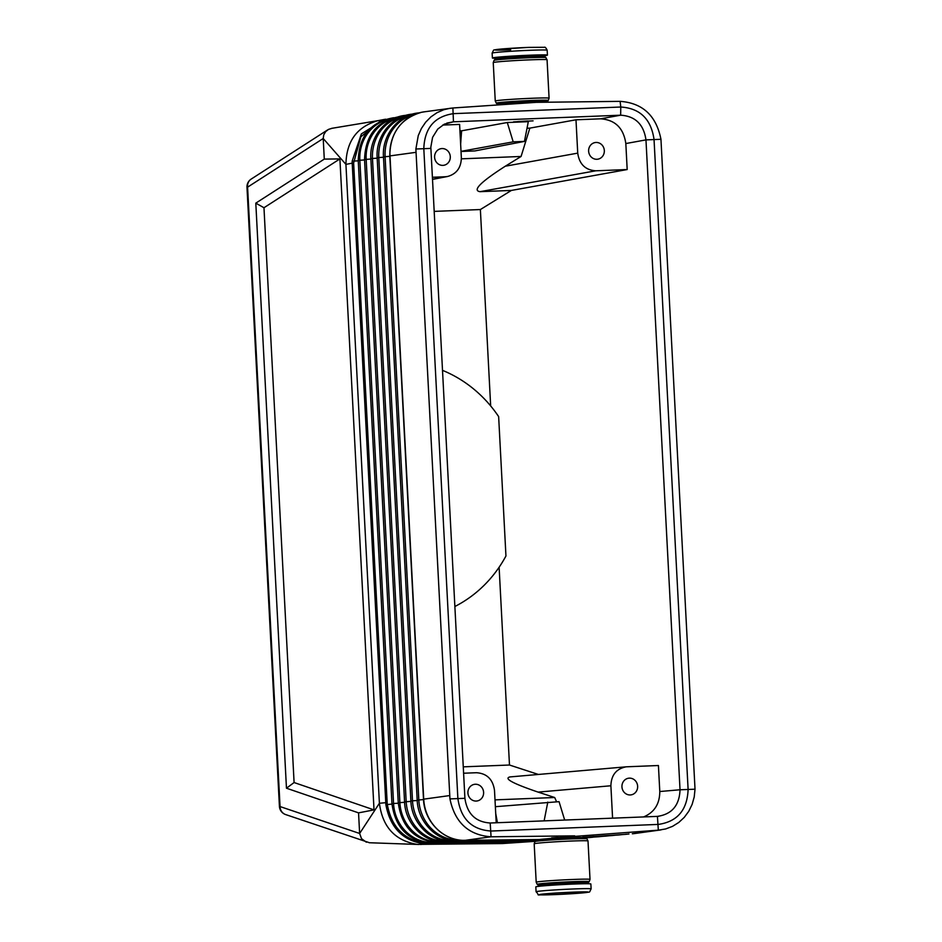 <?xml version="1.0" encoding="UTF-8"?>
<svg xmlns="http://www.w3.org/2000/svg" width="942" height="942" viewBox="0 0 942 942"><rect width="100%" height="100%" fill="white"/><g stroke="black" fill="none" stroke-linecap="round" stroke-linejoin="round"><path stroke-width="1.41" d="M524.199 841.795L535.598 840.876L537.941 839.722L569.298 837.52L585.053 837.52L586.289 838.215A25.399 0.836 177 0 0 570.087 838.309A25.399 0.836 177 0 0 537.293 840.511A25.399 0.836 177 0 0 535.598 840.876L534.985 841.559A26.046 0.86 177 0 1 570.357 838.933A26.046 0.86 177 0 1 586.984 838.839L588.008 840.982A26.941 0.883 177 0 0 570.793 841.053A26.941 0.883 177 0 0 535.998 843.384A26.941 0.883 177 0 0 534.185 843.797L536.198 882.218L537.223 884.361A26.046 0.86 177 0 1 572.595 881.677A26.046 0.86 177 0 1 589.221 881.63L590.022 879.404A26.941 0.883 177 0 0 572.807 879.475A26.941 0.883 177 0 0 538.012 881.806A26.941 0.883 177 0 0 536.198 882.218M422.475 112.11L421.404 112.322C400.703 118.48 390.165 133.022 389.788 155.948L423.676 799.157C424.006 803.067 424.018 803.067 423.712 799.157L390 155.901C389.894 151.98 389.882 151.98 389.964 155.901L389.964 155.913A42.873 39.941 -97.8 0 1 424.077 111.851L452.725 108A224.326 5.252 -4.4 0 1 452.878 107.989L453.467 121.812L620.66 115.195L620.778 107.023C640.018 108.259 651.099 119.092 654.042 139.522L688.107 789.42C687.307 809.99 677.404 821.648 658.376 824.415L491.135 831.032C471.895 829.796 460.815 818.963 457.871 798.533L423.806 148.636C424.595 128.065 434.509 116.396 453.538 113.641L620.778 107.023L620.119 101.359A224.326 9.502 178.4 0 1 620.26 101.359C642.715 103.055 656.268 115.701 660.954 139.298L695.019 789.196L694.219 796.967L692.123 804.409L688.755 811.298L684.269 817.373L678.793 822.448L672.529 826.358L665.664 828.948L658.458 830.161A224.326 5.263 175.6 0 0 658.317 830.161L566.024 837.038M500.402 842.548L533.49 840.111L458.165 840.982C437.206 841.759 417.836 822.342 417.188 800.099L423.523 799.593M535.927 840.558L502.333 843.549L417.224 844.385C395.098 840.7 382.499 826.994 379.402 803.267L359.632 833.47L358.549 812.864L286.462 788.207L255.8 203.142L263.972 207.735L339.909 158.915L324.283 159.104L323.212 138.509L247.593 187.152A9.184 8.372 -122.8 0 1 251.184 179.086A9.184 9.184 0 0 0 246.981 187.293L247.593 187.152L280.033 806.211A9.184 8.478 108.9 0 0 285.614 814.559L369.5 842.749M540.131 839.522L462.64 840.346A42.873 39.941 82.2 0 0 464.842 840.382L490.923 836.79A224.326 9.514 -1.6 0 1 491.065 836.79L574.667 835.848M533.466 840.111L538.035 839.711M417.212 800.5L412.502 800.83A41.483 38.646 82.2 0 0 452.301 840.723A3.062 1.107 89.3 0 1 451.548 841.571L526.978 840.182M332.055 128.312L328.522 129.384L325.626 131.656L323.754 134.847L323.212 138.509L345.926 164.379L352.202 163.166L352.155 161.153L361.387 133.894L384.395 119.434L378.048 120.658C357.124 126.546 346.409 141.112 345.926 164.379L379.402 803.267L387.15 802.56L353.639 163.037L352.202 163.166L385.879 804.692C390.259 828.053 403.294 841.124 424.983 843.879L500.284 843.066M387.15 802.56L387.303 804.421C391.601 827.476 404.436 840.358 425.831 843.043L425.866 842.949M625.829 143.549C623.557 128.041 615.126 119.799 600.525 118.822L620.66 115.195C635.297 116.149 643.727 124.379 645.965 139.887L625.829 143.549L627.184 169.548L511.376 190.437L479.996 191.673C472.189 190.508 480.62 182.018 505.312 166.204L521.079 156.466L461.38 158.833M521.079 156.466L529.84 128.124L575.986 119.799L577.729 153.134C579.354 164.214 585.371 170.102 595.803 170.796L627.184 169.548M527.025 128.23L529.84 128.124M461.027 151.474L474.933 150.92L524.447 141.406L528.309 121.683L507.291 122.519L513.19 141.853L524.447 141.406M459.943 130.891L461.604 130.82L460.638 144.173M513.543 841.889L438.313 842.749C415.022 840.688 401.669 827.37 398.254 802.796L399.879 802.619A40.847 38.057 82.2 0 0 439.054 841.901L440.044 841.889M410.9 801.395L406.19 801.724A41.165 38.351 82.2 0 0 445.684 841.312A3.062 1.107 89.3 0 1 444.93 842.16L520.337 840.782M442.493 370.347A128.607 119.822 82.2 0 1 498.648 416.611L505.948 555.992A128.607 119.822 -97.8 0 1 454.868 606.507M421.404 112.322L424.453 111.804M558.194 837.426L551.623 837.862M490.923 836.79C468.515 835.083 454.856 822.46 449.946 798.898L415.881 149.001L418.26 135.589L421.38 128.524L425.643 122.224L430.93 116.867L437.041 112.663L443.788 109.719L450.17 108.259M434.603 157.279A8.419 7.842 82.2 0 0 443.6 165.309A8.419 7.842 82.2 0 0 450.288 156.655A8.419 7.842 82.2 0 0 441.303 148.624A8.419 7.842 82.2 0 0 434.603 157.279M432.366 177.273L445.201 176.755L432.472 179.227M442.681 125.074L459.602 124.403L461.356 157.75C461.144 167.7 456.564 173.952 447.603 176.484L445.201 176.755M461.604 130.82L507.291 122.519M461.015 151.344L513.19 141.853M658.317 830.161L657.434 816.384L490.217 823.002C475.58 822.048 467.161 813.817 464.912 798.31L430.824 147.152L432.578 137.355L437.724 129.101L444.388 124.132L453.443 121.812L446.838 123.096M490.193 823.002L491.065 836.79M339.909 158.915L374.021 809.884L358.549 812.864M285.614 814.559A9.184 9.184 0 0 1 279.421 806.352L359.632 833.47L361.504 838.651L366.367 842.219M324.283 159.104L255.8 203.142M263.972 207.735L294.092 782.543L374.021 809.884M286.462 788.207L294.092 782.543M490.664 405.943L480.373 209.548L511.376 190.437M434.156 211.385L480.373 209.548M353.639 163.037L360.88 136.778L379.744 121.6M588.632 151.179A8.419 7.842 -97.8 0 1 595.332 142.525A8.419 7.842 -97.8 0 1 604.328 150.555A8.419 7.842 -97.8 0 1 597.628 159.21A8.419 7.842 -97.8 0 1 588.632 151.179M600.525 118.822L575.986 119.799M495.009 799.876L554.673 797.509L538.106 792.104C512.931 783.556 503.546 778.492 509.952 776.926L626.289 766.812L658.423 765.516L659.789 791.527C659.73 803.938 654.337 812.416 643.61 816.926M463.264 766.847L509.481 765.022L538.4 774.454M495.728 813.547L497.435 822.719M564.859 820.046L564.258 818.704M556.592 801.76L554.673 797.509M564.67 820.046L559.053 801.666L495.362 806.693M513.52 121.871L533.09 120.847M660.954 139.298L645.965 139.887L680.03 789.785C679.418 805.41 671.882 814.277 657.434 816.384L658.47 816.314M547.797 802.113L544.123 820.871M475.321 784.25A8.419 7.842 -97.8 0 1 476.911 800.994A8.419 7.842 -97.8 0 1 467.95 793.341A8.419 7.842 -97.8 0 1 475.321 784.25M496.21 822.766L494.503 790.385C492.89 779.305 486.873 773.417 476.44 772.723L463.605 773.229M620.119 101.359L536.222 102.348L452.878 107.989M612.583 818.151L610.887 785.769C611.252 774.995 616.386 768.672 626.289 766.812M509.481 765.022L499.119 567.249M637.64 786.24A8.419 7.842 82.2 0 0 628.644 778.21A8.419 7.842 82.2 0 0 630.233 794.954A8.419 7.842 82.2 0 0 637.64 786.24M592.683 837.238L593.236 836.414L592.683 837.238L585.806 837.862L594.061 837.061M535.327 841.182L517.57 842.383L535.456 841.029M530.817 841.194L535.704 840.759M634.567 833.54A42.873 39.941 -97.8 0 0 634.943 833.482L634.567 833.54A42.873 39.941 -97.8 0 1 632.376 833.752L632.894 833.717M535.186 841.324L502.333 843.549M384.395 119.434L385.714 119.21L384.395 119.434M591.129 888.883L590.87 883.996A27.553 0.907 177 0 0 568.367 884.279A27.553 0.907 177 0 0 537.682 886.457A27.553 0.907 177 0 0 535.833 886.881L536.08 891.768C541.332 896.713 531.241 894.382 554.909 894.606L583.392 892.839C591.435 891.262 588.456 893.781 591.129 888.883A27.553 0.907 177 0 0 573.525 888.965A27.553 0.907 177 0 0 537.929 891.344A27.553 0.907 177 0 0 536.08 891.768M527.755 120.988L518.265 121.506M577.988 883.902L565.977 883.902L548.633 885.445M517.605 121.577L529.416 121.023L517.605 121.577M507.691 104.279L535.221 102.419M505.253 57.65L522.586 55.943L534.609 56.12M498.919 58.251A27.553 0.907 -3 0 1 492.395 58.004A27.553 0.907 -3 0 1 494.244 57.58A27.553 0.907 -3 0 1 524.929 55.413A27.553 0.907 -3 0 1 547.432 55.119A27.553 0.907 -3 0 1 545.583 55.543A27.553 0.907 -3 0 1 540.955 56.049M575.55 837.308L563.528 837.144L546.195 838.851M444.93 842.16C424.277 842.925 405.201 823.803 404.565 801.901L406.19 801.724L372.479 158.468A41.165 38.351 -97.8 0 1 401.669 116.843M406.909 115.277C386.244 116.137 369.193 136.767 370.854 158.645L377.189 158.138M420.532 844.491L426.844 843.914A3.062 1.107 89.3 0 0 427.527 843.149M385.879 804.692L391.966 804.091M352.155 161.153L358.254 160.846M439.113 841.771L439.054 841.901A3.062 1.107 89.3 0 1 438.313 842.749M432.496 842.36L432.437 842.501A3.062 1.107 89.3 0 1 431.683 843.337C408.581 841.288 395.334 828.077 391.943 803.691L393.556 803.526A40.518 37.751 82.2 0 0 432.437 842.501L433.45 842.489M445.731 841.182L446.649 841.3M389.811 156.348L385.101 156.678L418.813 799.923A41.801 38.952 82.2 0 0 458.919 840.134L458.966 840.005M458.165 840.982A3.062 1.107 89.3 0 0 458.919 840.134L459.849 840.123M453.255 840.711L452.348 840.594M449.64 795.578L423.712 799.157A42.873 39.941 82.2 0 0 462.64 840.346M423.712 799.157L423.5 799.205C424.159 821.612 443.67 841.171 464.795 840.394L464.795 840.394A3.062 1.107 89.3 0 1 464.783 840.394M464.912 798.31L449.946 798.898M390 155.901L415.928 152.333M619.4 834.777A3.062 1.107 86.1 0 1 619.071 834.942L583.875 837.32M398.278 803.196L393.556 803.526L359.844 160.27L358.231 160.446C359.067 135.86 370.901 121.624 393.744 117.738M364.566 159.94L359.844 160.27A40.518 37.751 -97.8 0 1 388.622 119.281M413.503 114.053C392.673 114.912 375.493 135.695 377.165 157.75L378.79 157.573L412.502 800.83L410.877 800.994C411.524 823.072 430.741 842.348 451.548 841.571M370.877 159.045L366.167 159.375L399.879 802.619L404.589 802.29M424.983 843.879L427.562 843.066M680.03 789.785L695.019 789.196M479.996 191.673L595.803 170.796M383.5 157.243L378.79 157.573A41.483 38.646 -97.8 0 1 408.18 115.63M505.312 166.204L577.729 153.134M415.881 149.001L430.859 148.412M610.887 785.769L538.106 792.104M680.03 789.761L659.789 791.527M599.489 836.543A3.062 1.107 86.1 0 1 599.171 836.708L585.382 837.65M606.13 835.954A3.062 1.107 86.1 0 1 605.8 836.119L585.053 837.52M632.329 833.752L658.458 830.161M585.653 837.768L590.799 837.414A3.062 1.107 86.1 0 0 591.117 837.261M612.759 835.366A3.062 1.107 86.1 0 1 612.441 835.53L615.644 835.165M398.254 802.796L364.542 159.551L366.167 159.375A40.847 38.057 -97.8 0 1 395.145 118.068M414.704 114.406A41.801 38.952 -97.8 0 0 385.101 156.678L383.476 156.855L417.188 800.099M626.03 834.176A3.062 1.107 86.1 0 1 625.712 834.341L628.95 833.988M569.262 837.52A23.232 0.765 177 0 0 539.26 839.534M495.257 101.018L493.243 62.596A26.941 0.883 -3 0 1 495.056 62.184A26.941 0.883 -3 0 1 529.851 59.852A26.941 0.883 -3 0 1 547.067 59.782L549.08 98.204L548.279 100.441A26.046 0.86 -3 0 0 531.653 100.488A26.046 0.86 -3 0 0 498.012 102.737A26.046 0.86 -3 0 0 496.281 103.161L495.257 101.018A26.941 0.883 -3 0 1 497.07 100.606A26.941 0.883 -3 0 1 531.865 98.274A26.941 0.883 -3 0 1 549.08 98.204M546.042 57.639A26.046 0.86 -3 0 0 529.416 57.733A26.046 0.86 -3 0 0 495.775 59.994A26.046 0.86 -3 0 0 494.044 60.37L494.656 59.676A25.399 0.836 -3 0 1 496.352 59.311A25.399 0.836 -3 0 1 529.145 57.121A25.399 0.836 -3 0 1 545.347 57.015L547.067 59.782M499.931 58.91A23.232 0.765 -3 0 1 502.298 57.909A23.232 0.765 -3 0 1 528.321 56.332L544.111 56.332L545.347 57.015M584.252 883.749A23.232 0.765 177 0 0 584.947 883.667A23.232 0.765 177 0 0 571.664 883.372A23.232 0.765 177 0 0 546.278 884.891A23.232 0.765 177 0 0 542.38 885.951M584.334 883.749L588.597 882.324A25.399 0.836 177 0 0 572.395 882.36A25.399 0.836 177 0 0 539.601 884.562A25.399 0.836 177 0 0 537.917 884.985L537.223 884.361M500.897 104.739A23.232 0.765 -3 0 1 505.795 103.655A23.232 0.765 -3 0 1 530.723 102.172A23.232 0.765 -3 0 1 545.277 102.242M500.779 104.75L496.976 103.785A25.399 0.836 -3 0 1 498.659 103.361A25.399 0.836 -3 0 1 531.453 101.171A25.399 0.836 -3 0 1 547.667 101.124L548.279 100.441M510.682 49.832A24.492 0.801 -3 0 1 496.67 49.526A24.492 0.801 -3 0 1 528.309 47.406M492.395 58.004L492.136 53.117A27.553 0.907 -3 0 1 493.985 52.693A27.553 0.907 -3 0 1 529.569 50.303A27.553 0.907 -3 0 1 547.172 50.232L547.432 55.119M572.583 892.168A24.492 0.801 177 0 0 540.943 894.288A24.492 0.801 177 0 0 554.956 894.594A24.492 0.801 177 0 0 586.583 892.474A24.492 0.801 177 0 0 572.583 892.168M506.902 842.478L431.683 843.337M539.189 839.534L464.795 840.394M389.788 155.948L423.5 799.205M369.217 842.737L418.79 844.479M358.231 160.446L391.943 803.691M447.603 176.484L432.484 179.404M327.745 129.831L251.184 179.086M378.967 120.494L331.478 128.383M370.854 158.645L404.565 801.901M609.003 835.766L605.8 836.119M602.35 836.355L599.171 836.708M622.297 834.577L619.071 834.942M584.593 837.414L612.441 835.53M582.686 837.261L625.712 834.341M364.542 159.551C365.39 134.765 377.318 120.423 400.326 116.514M634.943 833.482L661.025 829.89M377.165 157.75L410.877 800.994M279.421 806.352L246.981 187.293M383.476 156.855C381.793 134.624 399.102 113.688 420.085 112.816M494.656 59.676L496.999 58.534L528.356 56.32M494.044 60.37L493.243 62.596M492.136 53.117C494.644 48.172 492.489 50.809 497.929 49.361L528.344 47.394L544.5 47.288C545.053 46.829 545.948 47.806 547.172 50.232M496.976 103.785L496.281 103.161M586.289 838.215L586.984 838.839M588.597 882.324L589.221 881.63M588.008 840.982L590.022 879.404M545.5 102.242L547.667 101.124M534.185 843.797L534.985 841.559M537.917 884.985L542.298 885.951"/></g></svg>
